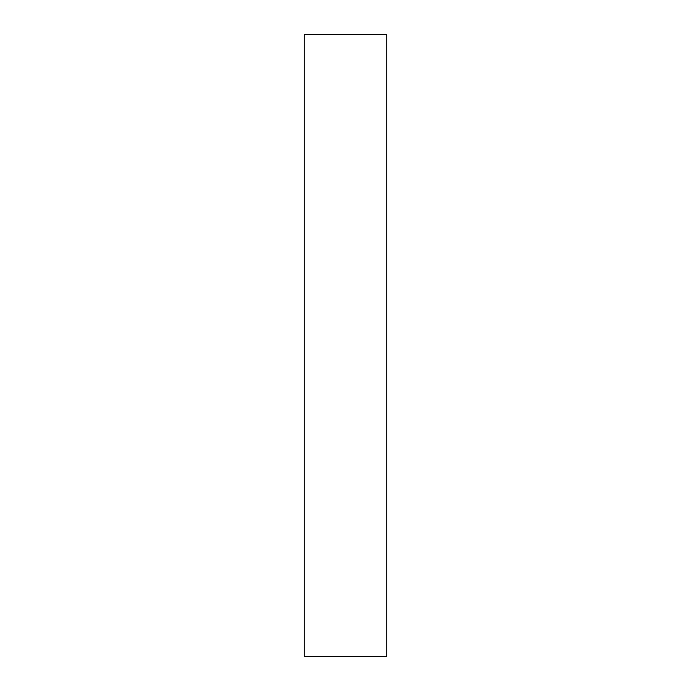 <?xml version="1.0" encoding="UTF-8"?>
<svg xmlns="http://www.w3.org/2000/svg" width="691" height="691" viewBox="0 0 691 691"><rect width="100%" height="100%" fill="white"/><g stroke="black" fill="none" stroke-linecap="round" stroke-linejoin="round"><path stroke-width="1.04" d="M386.753 63.106L386.753 115.457C386.753 137.725 386.753 137.725 386.753 115.457L386.753 63.106M386.753 558.086L386.753 610.438C386.753 632.706 386.753 632.706 386.753 610.438L386.753 558.086M386.753 656.45L304.247 656.45L386.753 656.45L386.753 34.55L386.753 656.45M304.247 34.55L386.753 34.55L304.247 34.55L304.247 656.45L304.247 34.55"/></g></svg>
